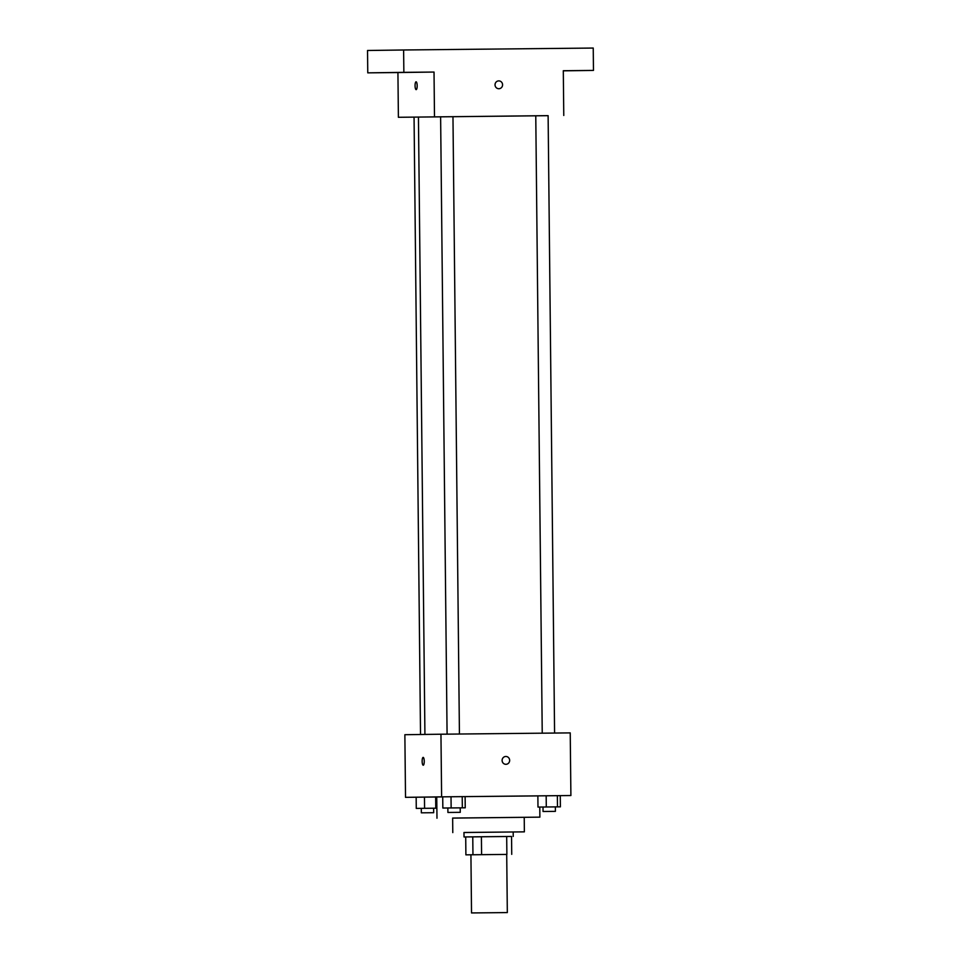 <?xml version="1.0" encoding="UTF-8"?>
<svg xmlns="http://www.w3.org/2000/svg" width="961" height="961" viewBox="0 0 961 961"><rect width="100%" height="100%" fill="white"/><g stroke="black" fill="none" stroke-linecap="round" stroke-linejoin="round"><path stroke-width="1.44" d="M472.187 912.938L507.324 912.578L472.187 912.938M511.552 836.466L464.019 836.959L472.764 836.851L472.956 854.749L465.893 854.846L506.711 854.413L507.324 912.578M506.711 854.425L472.956 854.749M506.879 854.401L506.687 836.502L481.401 836.755L481.593 854.653M465.713 836.947L465.893 854.846M472.764 836.851L481.401 836.755M506.687 836.502L511.552 836.454L511.732 854.353M464.019 836.959L463.971 832.49L524.37 831.854L463.971 832.514M539.782 807.06L539.878 817.15L452.643 818.063L452.787 832.598M539.878 817.15L452.643 818.099M447.91 812.465L460.259 812.333L447.91 812.465L447.862 807.985L465.232 807.805L465.112 796.621L462.217 796.645L537.872 795.9L537.98 807.072L560.383 806.844L537.98 807.072M436.979 818.231L436.75 796.981L442.721 796.885M570.894 795.528L441.616 796.849L440.955 734.216L570.233 732.895L570.894 795.528L537.872 795.876L546.172 795.792L546.292 806.976M441.616 796.849L405.518 797.342L416.161 797.234L416.269 808.405L433.639 808.225L433.687 812.706L421.338 812.826L433.687 812.706M465.232 807.805L462.337 807.829L462.217 796.645L451.021 796.753L442.721 796.849L442.841 808.033L447.862 807.997M433.639 808.237L436.871 808.201L435.777 808.201L435.657 797.017L436.75 797.005L416.149 797.222L424.462 797.125L424.582 808.309L416.269 808.405M502.11 760.427A3.916 3.772 -90.8 0 1 505.822 756.475A3.916 3.772 -90.8 0 1 509.654 760.343A3.916 3.772 -90.8 0 1 505.93 764.307A3.916 3.772 -90.8 0 1 502.11 760.427M440.955 734.216L404.869 734.709L405.518 797.342M423.152 757.388L423.152 757.388A3.916 1.057 89.4 0 1 424.245 761.292A3.916 1.057 89.4 0 1 423.236 765.22A3.916 1.057 89.4 0 1 422.143 761.316A3.916 1.057 89.4 0 1 423.152 757.388M505.822 756.475A3.916 3.772 -90.8 0 1 509.654 760.343A3.916 3.772 -90.8 0 1 505.93 764.307M548.118 115.68L398.395 117.29L548.118 115.644L554.581 733.051M434.492 116.786L434.024 72.051L403.86 72.351L403.62 49.984L593.237 48.05L593.466 70.417L563.302 70.73L563.771 115.464M495.035 84.844A3.916 3.772 -90.8 0 1 498.747 80.892A3.916 3.772 -90.8 0 1 502.579 84.76A3.916 3.772 -90.8 0 1 498.855 88.724A3.916 3.772 -90.8 0 1 495.035 84.844M403.62 49.984L367.534 50.489L367.763 72.856L397.926 72.543L398.395 117.29M434.024 72.051L397.926 72.543M416.077 81.805L416.077 81.805A3.916 1.057 89.4 0 1 417.17 85.709A3.916 1.057 89.4 0 1 416.161 89.637A3.916 1.057 89.4 0 1 415.068 85.733A3.916 1.057 89.4 0 1 416.077 81.805M498.747 80.892A3.916 3.772 -90.8 0 1 502.579 84.76A3.916 3.772 -90.8 0 1 498.855 88.724M572.588 70.658L582.534 70.549L572.588 70.658M563.302 70.838L593.466 70.417M410.996 72.303L420.942 72.195L410.996 72.303M384.424 72.676L394.37 72.568L384.424 72.676M403.86 72.351L367.763 72.856M435.777 808.201L424.582 808.309M435.657 797.017L424.462 797.125M462.337 807.829L442.841 808.033M462.217 796.645L451.021 796.753L451.141 807.949M451.021 796.753L442.721 796.849M557.488 806.856L557.368 795.672L560.263 795.648L560.383 806.844M557.368 795.672L546.172 795.792M543.277 811.492L555.398 811.36L543.277 811.492M471.527 912.95L470.926 854.785M513.186 831.974L513.234 836.442M524.225 817.318L524.37 831.854M418.443 117.038L424.918 734.432M420.522 734.492L414.059 117.11M535.77 115.776L542.232 733.171M440.618 116.749L447.081 734.144M452.967 116.617L459.43 734.024M421.29 808.357L421.338 812.826M460.211 807.865L460.259 812.333M543.013 807.012L543.049 811.492M555.35 806.892L555.398 811.36"/></g></svg>
